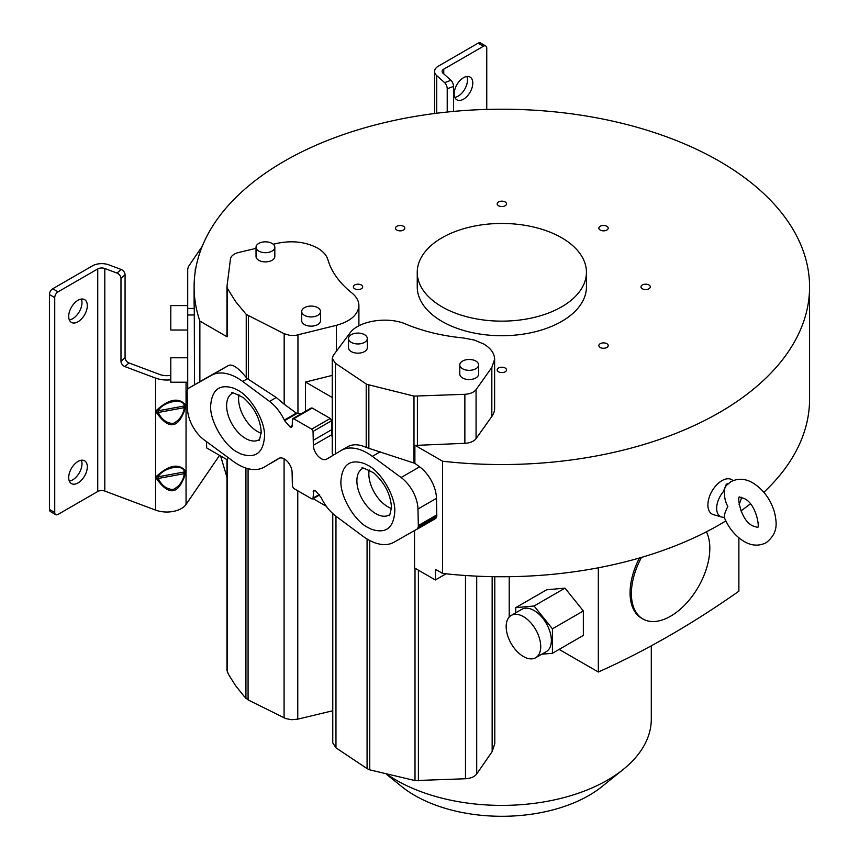 <?xml version="1.0" encoding="UTF-8"?>
<svg xmlns="http://www.w3.org/2000/svg" width="859" height="859" viewBox="0 0 859 859"><rect width="100%" height="100%" fill="white"/><g stroke="black" fill="none" stroke-linecap="round" stroke-linejoin="round"><path stroke-width="1.29" d="M509.215 576.7L509.215 617.052M738.88 537.82L738.88 591.207A894.165 516.248 -60 0 1 598.326 672.017L559.145 649.393M598.326 672.017L598.326 567.788M515.733 612.832L515.733 607.635L546.668 589.779L565.007 588.136L583.347 610.964L583.347 635.424L552.423 653.28L541.782 654.225M417.345 529.069L435.846 518.385L436.812 516.334L436.479 498.327A27.628 15.945 -120 0 0 419.611 466.834L414.886 463.355L414.886 445.22A9.395 5.422 0 0 0 417.399 445.316L464.869 443.308A13.153 7.591 0 0 0 476.069 438.627L491.831 416.465A37.313 21.539 0 0 0 494.623 408.283L494.623 359.245C494.462 353.328 490.811 348.249 483.692 343.997L474.351 340.067L463.366 337.974C442.396 335.933 423.283 331.349 406.006 324.187C387.742 316.091 358.386 320.783 349.871 333.142L333.324 355.336L332.25 358.353L335.418 363.303L366.686 384.284L413.984 396.106L464.869 394.313C470.12 393.97 473.857 392.402 476.069 389.621L491.831 367.437L494.623 359.245M348.496 338.521L348.507 347.734A9.395 5.433 -0 0 0 351.256 351.567A9.395 5.433 -0 0 0 361.499 352.748A9.395 5.433 -0 0 0 367.308 347.723L367.298 338.521A9.395 5.433 -0 0 0 364.549 334.677A9.395 5.433 -0 0 0 354.305 333.507A9.395 5.433 -0 0 0 348.496 338.521A9.395 5.433 -0 0 0 351.256 342.365A9.395 5.433 -0 0 0 361.499 343.536A9.395 5.433 -0 0 0 367.298 338.521M459.801 364.903L459.801 374.116A9.395 5.433 -0 0 0 462.55 377.949A9.395 5.433 -0 0 0 472.794 379.13A9.395 5.433 -0 0 0 478.603 374.105L478.592 364.903A9.395 5.433 -0 0 0 475.843 361.059A9.395 5.433 -0 0 0 465.599 359.889A9.395 5.433 -0 0 0 459.801 364.903A9.395 5.433 -0 0 0 462.55 368.747A9.395 5.433 -0 0 0 472.794 369.918A9.395 5.433 -0 0 0 478.592 364.903M273.259 244.257L276.952 243.387C292.103 240.252 305.621 241.808 317.508 248.058C323.102 251.343 326.581 255.252 327.945 259.794C331.477 271.895 339.445 282.933 351.825 292.908C356.464 296.688 358.826 300.897 358.901 305.536C358.171 314.705 350.655 321.309 336.352 325.336L295.968 335.311L289.73 335.343L284.179 333.711L284.179 404.224L296.334 413.115L301.144 413.813M320.504 311.495L320.514 320.708A9.395 5.433 180 0 1 314.716 325.733A9.395 5.433 180 0 1 304.473 324.562A9.395 5.433 180 0 1 301.713 320.718L301.713 311.516A9.395 5.433 180 0 1 307.511 306.491A9.395 5.433 180 0 1 317.755 307.662A9.395 5.433 180 0 1 320.504 311.495A9.395 5.433 180 0 1 314.705 316.52A9.395 5.433 180 0 1 304.462 315.35A9.395 5.433 180 0 1 301.713 311.516M274.816 247.242L274.816 256.454A9.395 5.433 180 0 1 269.017 261.469A9.395 5.433 180 0 1 258.774 260.298A9.395 5.433 180 0 1 256.025 256.465L256.014 247.263A9.395 5.433 180 0 1 261.812 242.238A9.395 5.433 180 0 1 272.056 243.408A9.395 5.433 180 0 1 274.816 247.242A9.395 5.433 180 0 1 269.007 252.267A9.395 5.433 180 0 1 258.763 251.096A9.395 5.433 180 0 1 256.014 247.263M264.25 467.113L264.486 466.974A52.27 30.172 60 0 1 264.25 467.113A52.27 30.172 60 0 1 238.126 464.526A52.27 30.172 60 0 1 233.079 461.208L204.335 440.044A27.628 15.945 60 0 1 187.466 408.551L187.133 390.587L188.121 388.493L211.475 375.329A52.259 30.172 60 0 1 237.438 378.014A52.259 30.172 60 0 1 242.678 381.46L269.543 401.411C275.621 406.049 280.539 412.266 284.297 420.062L296.334 413.115M319.398 494.419L311.731 498.832L313.052 498.091L313.771 490.382L315.521 490.736L321.137 497.511C324.895 505.296 329.813 511.513 335.89 516.162L362.766 536.113A52.259 30.172 -120 0 0 367.996 539.559A52.259 30.172 -120 0 0 393.959 542.244L435.846 518.385M463.495 99.204A13.164 7.602 120 0 0 472.794 83.087A13.164 7.602 120 0 0 470.066 77.063A13.164 7.602 120 0 0 463.495 77.718A13.164 7.602 120 0 0 454.186 93.835A13.164 7.602 120 0 0 456.913 99.859A13.164 7.602 120 0 0 463.495 99.204M454.819 97.357A13.164 7.602 120 0 0 458.18 96.133A13.164 7.602 120 0 0 467.479 80.016A13.164 7.602 120 0 0 466.856 76.505M81.369 299.061A13.164 7.602 -60 0 1 81.992 302.583A13.164 7.602 -60 0 1 72.693 318.7A13.164 7.602 -60 0 1 69.332 319.913M78.008 300.274A13.164 7.602 -60 0 1 84.59 299.63A13.164 7.602 -60 0 1 87.307 305.654A13.164 7.602 -60 0 1 78.008 321.76A13.164 7.602 -60 0 1 71.426 322.415A13.164 7.602 -60 0 1 68.699 316.391A13.164 7.602 -60 0 1 78.008 300.274M606.83 343.686A4.671 2.695 0 0 0 601.74 343.095A4.671 2.695 0 0 0 598.863 345.586A4.671 2.695 0 0 0 600.226 347.487A4.671 2.695 0 0 0 605.316 348.078A4.671 2.695 0 0 0 608.193 345.586A4.671 2.695 0 0 0 606.83 343.686M648.953 284.973A4.671 2.695 0 0 0 643.863 284.383A4.671 2.695 0 0 0 640.986 286.874A4.671 2.695 0 0 0 642.349 288.785A4.671 2.695 0 0 0 647.439 289.365A4.671 2.695 0 0 0 650.317 286.874A4.671 2.695 0 0 0 648.953 284.973M606.83 226.261A4.671 2.695 0 0 0 601.74 225.681A4.671 2.695 0 0 0 598.863 228.172A4.671 2.695 0 0 0 600.226 230.072A4.671 2.695 0 0 0 605.316 230.652A4.671 2.695 0 0 0 608.193 228.172A4.671 2.695 0 0 0 606.83 226.261M505.135 201.94A4.671 2.695 0 0 0 500.056 201.36A4.671 2.695 0 0 0 497.178 203.851A4.671 2.695 0 0 0 498.542 205.752A4.671 2.695 0 0 0 503.621 206.343A4.671 2.695 0 0 0 506.509 203.851A4.671 2.695 0 0 0 505.135 201.94M403.451 226.261A4.671 2.695 0 0 0 398.361 225.681A4.671 2.695 0 0 0 395.484 228.172A4.671 2.695 0 0 0 396.847 230.072A4.671 2.695 0 0 0 401.937 230.652A4.671 2.695 0 0 0 404.814 228.172A4.671 2.695 0 0 0 403.451 226.261M361.328 284.973A4.671 2.695 0 0 0 356.249 284.383A4.671 2.695 0 0 0 353.36 286.874A4.671 2.695 0 0 0 354.735 288.785A4.671 2.695 0 0 0 359.814 289.365A4.671 2.695 0 0 0 362.702 286.874A4.671 2.695 0 0 0 361.328 284.973M505.135 367.996A4.671 2.695 0 0 0 500.056 367.416A4.671 2.695 0 0 0 497.178 369.907A4.671 2.695 0 0 0 498.542 371.807A4.671 2.695 0 0 0 503.621 372.398A4.671 2.695 0 0 0 506.509 369.907A4.671 2.695 0 0 0 505.135 367.996M442.02 306.835A84.59 48.845 0 0 0 534.212 317.422A84.59 48.845 0 0 0 586.439 272.292A84.59 48.845 0 0 0 561.657 237.76A84.59 48.845 0 0 0 469.465 227.173A84.59 48.845 0 0 0 417.249 272.292A84.59 48.845 0 0 0 442.02 306.835M417.249 272.292L417.249 286.874A84.59 48.845 0 0 0 442.02 321.416A84.59 48.845 0 0 0 534.212 332.003A84.59 48.845 0 0 0 586.439 286.874L586.439 272.292M187.713 357.784L170.801 357.784L170.801 382.223L187.713 382.223M187.713 305.589L170.801 305.589L170.801 330.028L187.713 330.028M347.487 446.82L341.173 450.46A52.27 30.172 60 0 0 340.948 450.599L326.699 459.125A11.027 6.367 60 0 1 326.645 459.157A11.027 6.367 60 0 1 321.137 458.609A11.027 6.367 60 0 1 313.342 445.306L331.853 434.622L331.563 420.738L330.243 418.451L312.214 408.057L310.894 408.798M332.25 358.343L332.25 453.402L333.55 455.023M724.212 517.268L724.18 517.193C728.572 527.909 735.197 535.984 744.034 541.428C751.539 545.873 758.905 546.303 766.121 542.727C778.952 532.634 776.547 522.004 774.485 512.179C770.577 499.304 763.404 489.576 752.967 482.983C745.451 478.538 738.085 478.109 730.869 481.684L726.123 485.668L724.781 488.363C723.879 495.289 724.899 501.323 727.863 506.488C724.889 512.125 723.858 515.915 724.781 517.87L723.321 517.29A17.76 10.254 -60 0 1 721.689 517.032A17.76 10.254 -60 0 1 723.321 491.681L726.317 484.218L728.303 483.488M733.071 480.611A19.832 11.446 120 0 0 721.914 480.664A19.832 11.446 120 0 0 708.611 499.423A19.832 11.446 120 0 0 713.496 514.67L721.689 517.032M238.931 394.721A26.79 15.462 -120 0 0 257.517 431.54A26.79 15.462 -120 0 0 261.168 433.237M369.198 469.937A26.79 15.462 -120 0 0 387.785 506.746A26.79 15.462 -120 0 0 391.436 508.442M185.555 470.829L184.363 471.956L184.363 473.255C183.354 480.847 179.585 486.28 173.067 489.555C166.378 489.136 161.385 485.324 158.077 478.109L158.077 476.809C162.995 467.672 183.611 463.323 184.363 471.956L158.077 476.809L156.639 476.176C168.987 464.966 178.629 463.184 185.555 470.829L185.555 473.427L156.639 478.764L156.639 476.176M185.555 404.825L184.363 405.953L184.363 407.252C183.354 414.843 179.585 420.276 173.067 423.551C166.378 423.143 161.385 419.321 158.077 412.116L158.077 410.817C162.995 401.679 183.611 397.32 184.363 405.953L158.077 410.817L156.639 410.173C168.987 398.973 178.629 397.191 185.555 404.825L185.555 407.424C178.726 428.598 169.094 430.38 156.639 412.771L156.639 410.173M81.369 460.231A13.164 7.602 -60 0 1 81.992 463.742A13.164 7.602 -60 0 1 72.693 479.859A13.164 7.602 -60 0 1 69.332 481.072M78.008 461.444A13.164 7.602 -60 0 1 84.59 460.789A13.164 7.602 -60 0 1 87.307 466.813A13.164 7.602 -60 0 1 78.008 482.93A13.164 7.602 -60 0 1 71.426 483.585A13.164 7.602 -60 0 1 68.699 477.561A13.164 7.602 -60 0 1 78.008 461.444M387.785 774.861A149.445 86.287 0 0 0 396.16 780.122A149.445 86.287 0 0 0 623.333 769.353A149.445 86.287 0 0 0 651.294 719.101L651.294 645.818M386.904 774.646L401.744 786.597A123.127 71.093 0 0 0 414.779 795.466A123.127 71.093 0 0 0 601.944 786.597L623.333 769.353M284.179 404.224L276.287 397.513L247.446 378.701L242.678 381.46M226.991 335.375A9.395 5.422 0 0 0 226.969 335.772A9.395 5.422 0 0 0 227.141 336.835L227.377 288.377L235.667 301.67L246.232 314.426L284.179 333.711M227.377 366.117L228.451 365.526C232.327 363.69 238.254 367.684 246.232 377.488L247.446 378.701M494.795 576.7L494.795 743.636L492.153 751.582L476.702 773.991C474.533 776.804 470.786 778.394 465.481 778.748L415.004 780.573L369.757 769.847L367.072 768.612L367.072 539.012M332.766 513.564L332.766 742.874L335.966 747.835L367.072 768.612M414.532 530.647L414.532 567.939L435.363 579.965L435.61 569.388L442.589 573.425A307.737 177.673 0 0 0 725.823 520.908M414.886 445.22L442.589 461.219L442.589 573.425M740.92 510.944A307.737 177.673 0 0 0 750.304 503.911M763.844 492.271A307.737 177.673 0 0 0 809.575 399.081L809.575 286.874A307.737 177.673 180 0 1 442.589 461.219M326.356 506.305L313.106 498.66M227.141 366.235L206.6 377.82M227.141 336.835L199.868 321.083A307.737 177.673 180 0 1 194.102 286.874A307.737 177.673 180 0 1 501.839 109.211A307.737 177.673 180 0 1 809.575 286.874M199.868 381.707L199.868 321.083M227.495 457.106L227.495 459.952L206.665 447.926L206.525 441.666M264.486 466.974L278.735 458.438A11.027 6.367 60 0 1 278.788 458.405A11.027 6.367 60 0 1 284.297 458.953A11.027 6.367 60 0 1 292.092 472.267L292.382 486.14L293.703 488.427L311.731 498.832M297.762 490.768L297.762 719.155L332.766 710.747M297.762 719.155L291.652 719.713L285.768 718.596L248.079 699.913L248.079 468.692M194.102 286.874L194.102 302.465A307.737 177.673 0 0 0 194.284 308.435L194.478 384.821M195.24 271.68L195.24 270.08A15.043 8.687 180 0 1 195.959 267.428M202.219 246.35L189.281 265.313A22.559 13.025 0 0 0 187.713 270.08L187.713 388.816M332.25 397.513L305.471 382.051L332.25 375.394M226.991 670.278L228.376 674.175L235.516 685.568L244.31 696.574L248.079 699.913M368.855 385.229L368.855 448.312L414.886 463.355M341.173 450.46A52.27 30.172 60 0 1 367.308 453.047A52.27 30.172 60 0 1 372.344 456.354L401.099 477.518A27.628 15.945 60 0 1 417.968 509.011L418.333 525.536L436.844 514.852M436.812 516.334L418.301 526.975L418.333 525.536M418.301 526.975L417.313 529.08M170.801 375.319A13.164 7.602 180 0 1 159.645 374.449L129.011 362.96A4.703 3.221 48.4 0 1 125.07 357.645L125.07 274.762A4.703 3.221 -131.6 0 0 121.13 269.447L108.9 264.862A13.164 7.602 180 0 0 92.428 265.861L52.753 288.764A4.703 2.717 120 0 0 49.425 294.519L49.425 509.408A4.703 2.717 120 0 0 50.402 511.556L55.717 514.627A4.703 2.717 120 0 0 58.068 514.391L97.743 491.488A5.637 3.253 180 0 1 104.798 491.058L155.554 510.096A20.68 11.94 0 0 0 186.049 504.458L219.55 455.356M129.011 362.96L124.92 366.6L155.554 378.089L155.554 510.096M170.801 379.796A20.68 11.94 180 0 1 155.554 378.089M271.143 463.13L279.658 458.051M447.217 112.035L447.217 88.778A4.703 2.094 -110.6 0 0 444.651 82.657L436.705 75.603A13.164 7.602 180 0 1 434.59 71.458A13.164 7.602 180 0 1 438.444 66.089L478.109 43.186A4.703 2.717 -60 0 1 480.46 42.95L485.775 46.021A4.703 2.717 -60 0 1 486.752 48.168L486.752 109.426M453.52 111.412L453.52 86.415A4.703 2.094 -110.6 0 0 450.964 80.295L443.019 73.23A5.637 3.253 180 0 1 442.106 71.458A5.637 3.253 180 0 1 443.759 69.16L483.434 46.257A4.703 2.717 -60 0 1 485.775 46.021M97.743 491.488L97.743 268.931L58.068 291.835A4.703 2.717 120 0 0 54.74 297.59L54.74 512.479A4.703 2.717 120 0 0 55.717 514.627M97.743 268.931A5.637 3.253 180 0 1 104.798 268.502L104.798 491.058M124.92 366.6A4.703 3.221 48.4 0 1 120.979 361.285L120.979 278.402A4.703 3.221 -131.6 0 0 117.039 273.087L104.798 268.502M305.471 382.051L305.471 411.311M332.25 437.478A11.027 6.367 60 0 1 331.853 434.622M347.261 446.948L347.487 446.809C352.727 443.91 358.965 444.114 366.202 447.432L366.202 383.984M368.855 448.312L366.202 447.432M331.563 420.738L313.052 431.433L313.342 445.306M313.052 431.433L311.731 429.146L330.243 418.451M312.214 408.057L293.703 418.741L311.731 429.146M293.703 418.741L292.382 419.482L293.703 418.741M292.232 425.935L290.299 427.052L291.663 427.191L292.232 426L292.382 419.482M290.299 427.052L292.243 425.495M297.15 413.394L284.576 420.652L289.913 426.837M284.576 420.652L284.297 420.062M724.781 488.363L723.321 491.681M741.457 497.318A17.76 10.254 -60 0 1 739.062 504.426M156.639 412.771L185.555 407.424M185.555 473.427C178.726 494.601 169.094 496.384 156.639 478.764M220.602 455.968L226.969 477.271M227.377 288.377L226.991 286.401L230.459 258.978C231.06 255.939 233.766 253.781 238.577 252.503L256.014 248.358M446.036 573.801L435.363 579.965M639.44 557.996A55.459 32.019 120 0 0 630.066 592.796A55.459 32.019 120 0 0 641.544 618.179L642.876 618.952A55.459 32.019 120 0 0 692.826 595.405A55.459 32.019 120 0 0 706.42 531.807M641.49 557.394A55.459 32.019 120 0 0 631.386 593.569A55.459 32.019 120 0 0 642.876 618.952M515.733 607.635L534.073 605.992L552.423 628.82L552.423 653.28M565.007 588.136L534.073 605.992M583.347 610.964L552.423 628.82M535.662 657.758L546.292 651.616A24.439 14.109 -120 0 0 546.292 623.398A24.439 14.109 -120 0 0 521.853 609.289L511.223 615.431A24.439 14.109 -120 0 0 506.166 626.619A24.439 14.109 -120 0 0 516.828 651.208A24.439 14.109 -120 0 0 535.662 657.758A24.439 14.109 -120 0 0 535.662 629.54A24.439 14.109 -120 0 0 511.223 615.431M491.831 416.465L491.831 367.437M210.67 405.641C211.99 389.31 219.84 383.565 234.206 388.397L237.578 390.093C251.15 396.675 265.646 422.016 264.497 436.716C263.176 453.047 255.327 458.803 240.96 453.971L237.578 452.263C224.016 445.681 209.521 420.341 210.67 405.641M226.615 405.641A26.79 15.462 60 0 1 232.166 393.379C230.18 391.457 233.949 392.896 243.484 397.706C254.447 407.617 260.352 419.085 261.2 432.12C259.751 439.357 258.999 441.902 258.956 439.776A26.79 15.462 60 0 1 245.556 438.444A26.79 15.462 60 0 1 226.615 405.641M340.937 480.847C342.258 464.515 350.107 458.77 364.474 463.602L367.845 465.31C381.417 471.881 395.913 497.232 394.764 511.932C393.443 528.264 385.594 534.008 371.228 529.176L367.845 527.469C354.284 520.898 339.788 495.546 340.937 480.847M356.882 480.847A26.79 15.462 60 0 1 362.434 468.584C360.447 466.662 364.216 468.101 373.751 472.912C384.714 482.822 390.62 494.301 391.468 507.325C390.018 514.562 389.267 517.118 389.224 514.981A26.79 15.462 60 0 1 375.823 513.661A26.79 15.462 60 0 1 356.882 480.847M248.369 315.962L248.369 379.377M246.232 377.488L246.232 314.426M297.955 334.924L297.955 413.566M369.757 769.847L369.757 540.536M335.966 516.216L335.966 747.835M415.004 568.207L415.004 780.573M313.202 491.573L315.092 490.489M284.093 458.835L284.093 717.888M194.284 308.435L187.713 308.435M194.478 314.985L187.713 314.985M227.356 459.866L227.356 672.243M245.932 698.356L245.932 468.069M188.121 388.493L206.632 377.799L188.11 388.493M211.475 375.329L228.451 365.526M417.399 445.316L417.399 396.332M413.984 463.13L413.984 396.106M380.193 451.845L372.344 456.354M401.099 477.518L419.611 466.834M417.968 509.011L436.479 498.327M450.964 80.295L444.651 82.657M478.109 43.186L483.434 46.257M447.217 88.778L453.52 86.415M52.753 288.764L58.068 291.835M117.039 273.087L121.13 269.447M120.979 278.402L125.07 274.762M120.979 361.285L125.07 357.645M49.425 294.519L54.74 297.59M335.418 453.906L335.418 363.303M276.287 397.513L269.543 401.411M313.256 440.313L331.767 429.618M726.317 484.218L727.691 484.358M54.74 512.479L49.425 509.408M443.759 69.16L443.759 73.895M436.705 113.238L436.705 75.603M186.049 382.223L186.049 504.458M336.352 351.267L336.352 325.336M476.069 438.627L476.069 389.621M464.869 443.308L464.869 394.313M476.702 576.153L476.702 773.991M465.481 575.498L465.481 778.748M492.153 576.657L492.153 751.582M418.397 780.788L418.397 570.161M752.967 525.966C740.125 520.565 736.732 494.172 739.814 497.136L744.034 498.445C756.876 503.846 760.258 530.239 757.176 527.276L752.967 525.966M312.665 498.918L319.698 494.859M292.769 418.644L311.28 407.961M434.59 113.506L434.59 71.458M358.901 325.797L358.901 305.536M226.969 335.772L226.969 286.788M226.969 459.64L226.969 670.686"/></g></svg>
